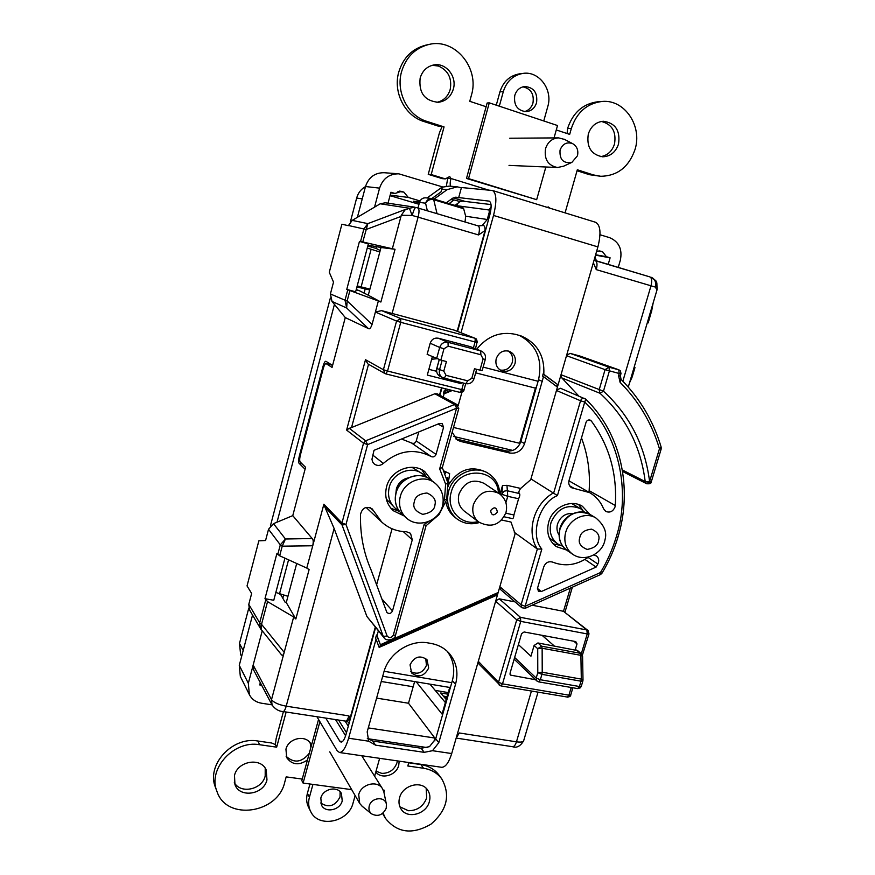 <?xml version="1.0" encoding="UTF-8"?>
<svg xmlns="http://www.w3.org/2000/svg" width="875" height="875" viewBox="0 0 875 875"><rect width="100%" height="100%" fill="white"/><g stroke="black" fill="none" stroke-linecap="round" stroke-linejoin="round"><path stroke-width="1.31" d="M463.411 389.966L463.969 389.988C463.991 391.497 462.634 392.295 459.889 392.372L461.77 389.616L463.411 389.966L460.436 392.175M385.875 373.898L459.889 392.372L385.798 373.887L384.923 373.537L383.403 369.72L387.548 371.044L385.798 373.887L384.923 373.548L367.784 363.847L365.488 359.712L346.609 430.073L349.278 428.302L365.63 440.836L367.62 444.62L363.53 443.209L365.63 440.836L454.508 404.523L457.144 404.644L458.456 408.57L456.586 408.209L439.666 468.88L442.258 467.502M463.586 383.13L461.77 389.616L387.548 371.044L400.739 322.317L396.561 321.059L400.695 318.544L400.739 322.317L475.059 341.972L475.202 338.341C476.219 338.319 476.908 339.686 477.236 342.453L475.059 341.972L473.43 347.834M530.95 478.931L557.441 495.6L584.73 402.073L580.541 400.772C581.394 398.727 582.783 397.961 584.719 398.486L585.758 399.164L584.73 402.073C618.658 433.661 631.17 490.842 616.241 536.977L617.98 537.075C632.942 488.239 621.031 433.3 585.758 399.164L560.481 388.27L556.598 390.042M499.734 587.103L500.609 589.586L521.916 607.764L521.117 604.745L525.142 606.277L600.458 572.556L601.934 573.278L600.512 574.569L600.458 572.556C607.239 561.323 612.5 549.456 616.241 536.977M656.786 282.756L656.72 284.856L655.255 287.055C656.283 282.341 655.047 279.136 651.558 277.419L651.153 277.309M660.855 449.05L659.455 448.766L661.161 447.147L661.161 449.039L661.139 447.442M619.205 373.548L618.756 369.797L620.473 370.956L620.681 373.909L605.073 369.644L608.967 367.183L609.405 370.934L603.466 391.191C629.65 415.275 645.028 445.386 649.589 481.534L651.317 481.753C651.438 483.383 649.884 484.039 646.647 483.722L645.203 481.556L649.589 481.534L659.455 448.766C651.798 423.194 638.673 401.034 620.069 382.309L618.581 375.681L619.205 373.548M582.378 655.189L589.006 633.872L587.234 633.938L586.862 629.967L588.339 630.853M570.336 695.242L570.708 695.013C570.938 696.073 569.778 696.795 567.241 697.178L568.914 695.177L570.336 695.242L570.03 695.778L567.547 697.145M566.836 696.97L500.916 685.913L499.133 684.983L498.542 682.248L502.512 683.856L500.916 685.913M580.453 686.612L581.263 686.361L580.387 687.761L580.453 686.612L579.414 686.514L577.642 688.603L580.333 687.816M477.039 342.344L475.486 348.698M589.006 633.872L587.934 630.448L563.478 611.297L570.358 588.077M403.966 515.856L393.28 510.716C386.564 504.328 384.333 496.333 386.564 486.752C390.523 470.148 412.212 461.628 424.736 471.57L432.097 480.966M390.863 508.233L399.459 511.438M593.666 555.013L596.323 555.888C598.434 557.484 599.145 559.727 598.434 562.592L597.833 564.025L588.087 557.419M566.573 550.036L556.27 546.591C548.712 540.684 546.175 532.547 548.658 522.2L548.986 521.139C553.405 506.822 571.156 499.002 582.4 506.275L589.794 514.303M553.109 543.845L560.142 545.311M615.278 505.509L614.994 507.041C612.981 511.525 609.93 513.002 605.839 511.448L603.553 508.769C600.666 501.747 596.028 496.377 589.652 492.647L571.572 487.725C569.133 486.084 568.291 483.689 569.023 480.528L586.02 422.406C586.895 420.328 588.317 419.573 590.264 420.142L591.314 420.973C609.317 445.67 617.302 473.856 615.278 505.509L589.148 490.667C590.362 472.314 587.803 454.727 581.481 437.916M588.864 492.198L589.148 490.667M500.172 370.037C505.98 370.858 510.005 368.32 512.269 362.436C513.373 357.47 511.973 353.631 508.069 350.919M515.014 363.562C512.312 370.136 507.806 372.531 501.473 370.737C496.847 368.244 495.108 364.219 496.234 358.663C498.837 352.209 503.256 349.77 509.48 351.345C514.325 353.773 516.173 357.842 515.014 363.562M410.637 671.519C417.528 674.997 422.8 672.962 426.442 665.416L425.753 658.514M428.684 668.019C424.255 676.353 418.556 678.005 411.589 672.973L410.047 664.825C414.378 656.578 420.022 654.861 426.989 659.673L428.684 668.019M535.587 679.755L510.453 675.095L510.037 673.236L521.609 633.631L524.114 631.969L575.761 641.594L577.019 643.913L575.258 649.819M518.405 644.602L530.95 656.217L534.111 645.466L537.906 642.95L577.577 650.573L581.416 653.822L582.586 656.261L580.902 655.331L581.306 679.098L583.002 679.995L582.586 656.261M439.206 359.658L436.034 371.153L436.636 371.459M456.509 381.347L461.027 383.589L427.295 375.091L432.327 356.781M436.034 371.153L428.87 369.338M461.311 382.561L461.027 383.589M429.964 684.152L445.375 702.548M485.297 359.395L482.169 370.584L479.959 370.158L483.098 358.947L480.889 354.747L480.681 350.897L481.48 351.17C484.783 352.909 486.062 355.655 485.297 359.395L483.098 358.947M471.822 378.273L474.042 378.689C472.544 382.583 469.787 384.245 465.762 383.677L467.72 380.833L471.822 378.273L474.491 368.747L479.959 370.158M440.858 360.106L427.131 354.342L430.183 343.241C431.67 339.292 434.394 337.619 438.331 338.22L448.011 342.322L448.153 346.194L443.986 348.764L440.858 360.106L446.436 361.539L443.778 371.153L446.053 375.353L444.128 378.219L442.772 377.716L465.762 383.677L444.216 378.23M414.619 681.581L408.505 703.238L376.6 698.108M248.325 683.298L239.28 665.339L240.319 676.364L249.375 694.663L248.325 683.298L262.216 630.908L253.159 665.044L253.695 670.13L272.07 705.031L271.512 699.639L284.189 652.334C283.413 655.091 282.494 655.911 281.466 654.784L260.411 628.523L259.678 622.814L261.527 624.312L261.089 629.508M302.137 463.914L299.009 463.225L305.069 469.241L292.764 515.638L273.492 523.655L268.527 529.277L265.573 540.52L258.858 540.837L247.034 585.922L251.65 593.469L248.784 604.373L249.495 609.886L260.947 629.322M382.692 676.255L449.706 687.444L442.072 714.098L416.259 681.855M450.702 686.427L449.706 687.444M384.092 671.289L451.773 682.686M408.505 703.238L434.809 738.03L434.864 740.917M519.684 444.347L519.619 443.275L453.502 427.459M512.761 450.428L453.775 436.472M475.683 372.848L535.413 388.139L536.55 386.684M483.142 367.106L538.103 381.281M519.619 443.275L535.413 388.139M442.837 504.208L444.511 499.417L445.605 484.094L439.666 468.88M349.333 719.753L349.978 720.114M375.288 627.145L350.153 717.927L347.058 721.558L345.548 721.12C346.752 721.044 347.867 719.305 348.884 715.881L350.153 717.927M441.536 387.789L439.523 395.03M488.491 219.745L487.255 219.494L482.322 225.334L483.405 225.509C484.597 225.805 485.144 227.478 485.056 230.541L457.177 331.264M557.419 387.089L558.064 384.869L543.812 374.303C544.72 355.731 537.163 342.956 521.139 335.956L515.791 334.414C500.423 331.1 487.408 336.033 476.733 349.212M514.325 532.339L537.348 549.019L541.833 549.073C529.605 535.445 539.055 502.731 557.441 495.6M497.459 594.869L498.137 592.528M368.288 727.902L434.809 738.03M393.258 635.294L395.533 635.13L426.07 525.733L424.211 524.3L393.258 635.294C391.311 638.061 389.277 638.323 387.166 636.081L383.261 636.344L384.18 637.941L366.92 616.514L334.13 528.489L286.202 706.18L348.884 715.881M424.211 524.3L428.98 521.402M458.456 408.57L457.144 404.644L437.423 393.881L434.886 393.761L454.508 404.523L455.558 405.836L457.898 406.033M368.539 364.273L351.531 427.558L434.886 393.761M481.458 351.159L470.433 346.664L480.681 350.897L448.011 342.322C443.997 341.72 441.219 343.427 439.698 347.452L430.183 343.241M475.202 338.341L454.289 330.148L474.873 338.231L400.695 318.544L381.631 310.625L454.289 330.148M485.056 230.541L478.559 234.948L418.097 217.142L392.088 313.589M595.241 260.673L595.383 260.706C597.188 261.745 597.494 264.72 596.269 269.631L593.348 262.686M566.639 355.261L570.161 353.38L579.83 356.005M561.017 374.719L603.466 391.191L600.009 393.28L599.145 389.878L605.073 369.644L566.508 355.698M560.897 375.156L561.837 377.923L600.009 393.28C625.669 416.784 640.73 446.206 645.203 481.556L622.322 469.952M578.725 395.959L561.837 377.923M457.22 734.42L459.342 732.977L456.214 737.931M495.786 600.775L499.253 598.828L515.036 601.891M532.12 605.205L563.478 611.297L586.862 629.967L520.483 617.345L520.745 621.37L516.731 619.817L520.483 617.345L499.253 598.828M500.544 685.716L478.866 663.961L478.198 661.741M367.413 738.653L427.438 747.622M280.678 594.562L285.184 602.35L286.278 602.558L296.702 563.5M366.92 616.514L383.261 636.344L342.038 524.967L341.961 522.988L345.986 524.497L342.038 524.967L324.844 506.997L334.13 528.489M324.844 506.997L323.892 504.197L306.775 568.061L309.105 569.603L295.848 619.019L293.672 616.984L284.189 652.334L261.527 624.312L267.542 601.606L264.972 598.675L273.766 600.272L284.933 558.173M370.934 569.57C363.475 552.377 360.008 533.936 360.533 514.248C362.425 507.631 366.297 505.827 372.137 508.845L381.708 522.025C388.653 528.325 396.911 531.573 406.459 531.759L410.517 533.302L412.278 539.798L392.503 610.903C391.092 613.616 389.233 614.163 386.914 612.544L370.934 569.57M374.008 450.33L439.425 423.467L442.214 423.642L443.57 427.295L436.045 454.366C435.028 456.684 433.409 457.417 431.189 456.542C414.553 448.088 398.606 450.373 383.348 463.411C380.373 465.883 377.377 466.091 374.336 464.045L372.641 461.945L371.952 459.288L374.008 450.33M351.531 427.558L349.278 428.302M438.331 338.22L470.433 346.664M439.261 359.68L436.833 368.495L443.778 371.153M442.094 360.423L439.502 369.808C438.769 373.341 439.863 375.977 442.772 377.716L440.092 376.359C437.194 374.631 436.111 372.006 436.833 368.495M332.128 365.148L326.134 363.661L332.062 367.413L345.275 317.581L331.997 301.427L330.411 293.945L333.517 282.111L329.284 272.3L341.895 224.219L348.359 225.673L352.22 220.38L380.198 203.787L385.252 202.792L414.816 207.178L409.423 208.25L412.169 215.447L418.097 217.142C419.344 211.969 419.311 208.928 417.998 208.009L415.866 207.397C414.859 207.703 413.623 210.383 412.169 215.447L401.275 215.272L392.339 248.762L395.041 249.287L380.887 302.039L378.35 300.967L375.386 312.047L381.631 310.625M455.558 405.836L456.586 408.209L367.62 444.62L345.986 524.497L387.166 636.081M433.18 198.833L463.006 207.802L433.092 198.8L432.075 198.592L433.716 199.719C430.073 198.997 427.372 200.156 425.589 203.208C426.716 199.992 428.881 198.45 432.075 198.592L425.895 197.827C422.734 197.684 420.602 199.205 419.497 202.377L417.977 207.998M491.028 204.575L462.995 201.173C459.889 201.053 457.789 202.562 456.684 205.691L456.641 205.888M597.833 564.025L596.116 567.077L541.319 591.533L538.409 591.237L537.534 588.142L543.769 566.847C545.606 562.57 548.559 560.984 552.628 562.111C564.911 566.934 576.931 565.217 588.722 556.948M657.048 289.789L655.255 287.055L596.269 269.631M541.833 549.073L525.142 606.277L525.328 608.245L521.916 607.764M356.147 289.898L359.745 290.872L368.277 295.203L381.008 247.505L368.036 245.131M273.492 523.655L285.458 539L282.22 546.175L280.306 544.852L285.458 539L312.189 538.53L292.764 515.638L305.583 467.305L300.147 461.945C299.469 460.852 299.556 458.533 300.387 455.011L323.225 368.594C324.155 365.356 325.084 363.694 326.003 363.606L326.134 363.661M267.542 601.606L293.672 616.984M295.848 619.019L286.278 602.558M264.972 598.675L276.883 553.623L279.672 555.789L306.775 568.061M572.633 687.739L572.163 689.314M312.189 538.53C313.316 539.438 313.502 541.855 312.747 545.77L282.22 546.175L279.672 555.789M299.009 463.225C298.342 462.12 298.43 459.812 299.261 456.302L323.061 366.22C323.991 362.983 324.909 361.32 325.828 361.233L332.587 365.433L345.275 317.581L368.408 328.573C369.589 329.438 370.814 328.048 372.072 324.417L375.386 312.047L396.561 321.059L383.403 369.72L365.488 359.712M392.055 528.773L376.578 584.927M426.825 477.509L421.87 469.798M431.189 456.542L411.611 443.023L401.559 439.009M418.753 431.955L416.27 440.945L436.045 454.366M395.041 249.287L381.008 247.505M368.277 295.203L380.887 302.039M401.002 216.442L366.078 229.523L363.88 228.966L367.85 223.628L362.775 241.97L392.339 248.762M401.319 215.283L405.322 209.486L401.275 215.272M596.116 567.077L584.981 559.442M582.848 510.355L578.637 504.547M631.63 378.328L634.944 367.598L633.85 368.222M656.72 284.856L655.867 280.788L656.852 282.975L657.07 289.702L628.272 387.067M647.489 322.098L648.178 322.886L651.809 310.33M618.581 375.681L620.408 376.097L620.681 373.909M542.052 635.316L554.28 645.969M411.611 443.023C413.744 443.866 415.297 443.177 416.27 440.945M362.775 241.97L359.461 241.402L368.353 243.917L355.644 291.791L346.763 289.406L378.35 300.967M478.559 234.948C479.795 229.873 479.675 226.855 478.177 225.892L415.811 207.386M465.03 221.988L465.664 216.223L463.663 208.731L433.716 199.719L437.052 213.675M463.006 207.802L463.663 208.731M346.763 289.406L359.461 241.402M634.178 367.117L634.966 367.587L632.209 376.863M653.034 303.352L648.189 322.897L647.281 322.798M538.212 681.647L536.867 680.98L536.189 678.07L537.786 672.678L542.227 672.241L541.931 674.341L537.786 672.678L537.72 648.725L541.538 646.188L542.139 648.255L537.72 648.725L534.111 645.466M514.642 657.464L536.189 678.07L540.334 679.733L538.617 681.855L536.867 680.98L514.15 659.159M581.263 686.361L582.859 681.045L581.011 681.188L581.306 679.098L542.227 672.241L542.139 648.255L580.902 655.331L580.245 653.275L581.416 653.822M368.408 328.573L346.664 307.989L345.034 300.213L347.156 300.945L346.664 307.989L331.997 301.427M371.634 246.148L368.167 245.241M356.398 289.57L359.745 290.872M356.3 289.942L357.284 286.267M367.577 247.472L368.189 245.175M275.833 592.484L287.952 596.302M357.208 285.895L369.906 289.111M379.816 251.989L367.259 248.03M596.586 251.475L599.812 250.983L602.602 251.792L606.419 256.714L595.634 254.756M419.584 202.048L413.459 201.217L419.333 202.967M390.753 192.938L395.008 193.463L401.428 191.373L403.9 192.117L408.308 197.433L390.173 195.114M443.275 696.052L447.027 696.762M446.239 699.552L440.683 692.978L447.781 694.148M369.688 289.931L357.088 287M367.938 246.116L375.988 248.391L380.209 250.491M450.756 199.566L454.092 199.959L449.072 203.612M457.986 203.219L454.989 205.395M454.092 199.959L460.195 201.578M408.308 197.433L420.055 200.955M427.098 197.969L442.422 186.878L398.803 173.819C389.233 173.797 382.823 178.566 379.586 188.136L374.544 207.134M375.988 248.391L376.425 246.761M388.019 203.197L390.939 192.237L395.008 193.463M606.419 256.714L610.105 257.819L608.169 264.512M618.22 267.498L620.342 260.214C622.519 249.211 618.964 241.708 609.656 237.683L599.987 234.741M364.055 293.202L365.127 289.177M261.658 685.256L259.722 684.939L260.312 682.697M282.811 598.248L283.555 595.448M249.375 694.663C251.88 699.377 255.905 702.231 261.439 703.205L271.972 704.834M241.62 656.469L240.625 654.544L239.477 643.464L248.773 608.136M270.43 525.809L330.345 298.047M350.383 221.867L356.65 198.056C358.094 192.938 361.036 189.12 365.498 186.583M436.527 358.761L431.637 359.275M239.28 665.339L252.536 615.07M277.025 522.189L334.436 304.391M357.394 217.306L365.509 186.528C368.627 177.297 374.817 172.692 384.092 172.714L398.803 173.819M431.834 198.559L441.044 191.887L442.422 186.878M610.105 257.819L595.525 255.15M418.983 204.269L390.031 195.639M381.238 681.483L413.153 686.766M435.214 690.408L448.23 692.573M320.688 802.966C328.705 808.15 335.158 806.137 340.025 796.939L340.112 791.766M320.83 798.055L321.486 805.12C325.27 813.345 340.08 810.272 342.223 800.877L341.447 793.548C337.52 785.597 322.952 788.736 320.83 798.055M399.897 806.794L408.395 810.731C417.331 810.666 423.423 806.378 426.683 797.869L426.169 788.331M399.569 797.727C398.464 801.85 398.934 805.58 400.98 808.905C406.984 819.405 426.289 814.439 429.33 801.73C430.5 797.387 429.942 793.505 427.656 790.081C421.444 780.095 402.566 785.148 399.569 797.727M311.489 745.227L310.931 744.1C306.163 734.344 288.455 737.909 285.939 749.23L286.705 757.663C292.097 764.958 299.009 765.723 307.453 759.959M286.114 756.273C294.077 763.547 301.798 762.541 309.291 753.266M234.478 775.502L234.97 784.678C239.728 798.35 263.78 794.631 266.973 779.877L266.23 770.044C261.056 757.017 237.617 760.944 234.478 775.502M234.314 782.589C240.614 794.325 262.216 789.611 265.191 775.983L265.212 768.228M376.02 771.214L381.784 773.38C389.222 773.391 394.286 769.869 396.966 762.803L397.359 760.889M375.802 772.013C381.423 779.789 396.342 775.436 398.727 765.395L399.175 761.152M524.42 111.628C528.675 110.458 531.519 107.592 532.962 103.009C534.264 94.095 530.917 88.703 522.911 86.844M514.773 95.419C513.581 105.175 517.388 110.6 526.181 111.683C531.322 111.103 534.778 108.128 536.561 102.758C537.753 92.75 533.794 87.336 524.683 86.505C519.761 87.259 516.458 90.234 514.773 95.419M436.855 102.342C443.57 100.8 448.022 96.491 450.209 89.436C452.134 78.334 448.262 70.558 438.572 66.084L432.348 65.275M420.153 78.039C418.622 92.892 424.692 100.975 438.353 102.287C445.856 101.248 450.855 96.841 453.338 89.086C457.198 76.562 445.966 62.453 433.88 64.936C426.967 66.412 422.395 70.777 420.153 78.039M600.72 156.625C607.491 155.477 612.084 151.287 614.491 144.08C616.514 131.841 612.139 124.294 601.377 121.461M588.306 134.028C586.403 147.066 591.183 154.656 602.667 156.811C610.4 156.461 615.683 152.217 618.516 144.091C620.452 130.627 615.398 123.014 603.378 121.253C595.995 121.953 590.964 126.219 588.306 134.028M577.052 170.723L589.367 174.683L600.709 176.28L593.239 174.891L577.325 169.772L565.075 212.866M556.27 129.948L569.669 134.389L571.364 128.395C576.767 112.295 587.038 103.316 602.186 101.445C624.684 99.258 642.6 126.12 634.998 149.581C628.83 167.07 617.4 175.973 600.709 176.28M450.723 186.233C449.936 184.877 450.023 182.295 450.975 178.5L449.717 176.542L445.309 178.883L431.2 174.541L444.052 126.908L426.705 121.33C407.936 115.784 395.719 92.214 401.516 71.838C405.989 57.127 415.144 47.994 428.991 44.439C455.011 37.877 479.861 68.261 471.439 95.123L469.755 101.314L486.117 106.728M428.991 44.439L425.994 45.095C412.223 48.617 403.123 57.695 398.694 72.308C392.93 92.553 405.092 115.959 423.752 121.461L437.773 125.967L444.052 126.908M378.361 630.886L377.038 635.677L380.395 644.722L498.17 592.506L515.112 533.805L511 522.058L501.659 520.034M501.616 495.523L501.966 494.32C502.983 491.695 504.798 490.536 507.402 490.831L507.741 496.322L501.889 494.266L502.491 485.57L500.041 494.134M512.203 518.492L512.477 518.613C513.242 518.569 513.723 517.355 513.92 514.97L518.591 498.75C519.892 496.103 520.155 494.364 519.389 493.533L519.312 493.478C518.459 492.461 518.908 490.777 520.68 488.425L530.72 479.708L557.441 387.111L543.495 376.633L524.584 443.592C521.806 450.767 516.862 453.917 509.764 453.02L460.709 441.459L457.406 440.092L452.156 432.305M458.216 405.552L461.934 392.23M452.331 390.48L444.073 393.837L443.188 397.031M368.703 741.202L348.611 738.216L376.075 639.133L379.148 647.391L497.481 594.891L451.708 753.55L432.512 750.695L424.189 752.347L375.517 745.139L368.703 741.202L367.172 731.894L383.819 672.241C388.686 653.253 410.2 639.275 428.52 642.994L431.386 643.508C438.331 644.809 444.128 647.916 448.766 652.837C456.433 661.653 458.686 672.131 455.536 684.294L438.78 742.722L432.512 750.695M455.809 438.9L506.111 450.898C513.166 451.784 518.077 448.667 520.844 441.536L538.53 379.761C542.85 359.363 536.408 344.553 519.225 335.344M325.741 718.08L339.73 741.114L341.042 742.109C342.869 742 344.553 739.353 346.084 734.18L375.605 627.539M439.917 395.238L441.952 387.898M457.581 331.417L489.825 214.922C491.717 207.189 491.52 202.595 489.245 201.13L458.697 197.586L461.442 187.534L492.494 190.498C496.595 193.145 496.934 201.458 493.522 215.447L461.005 332.762M367.314 738.555L372.794 741.027L421.17 748.234L429.483 746.67L435.717 738.752L452.342 680.684C455.262 669.605 453.534 659.783 447.158 651.23M492.494 190.498L595.645 222.294C600.512 225.127 601.267 233.33 597.898 246.903L558.086 384.88L543.025 373.986L542.708 376.305L543.495 376.633M543.025 373.986L543.812 374.303M378.842 646.581L496.781 594.278L497.164 592.955M496.781 594.278L497.481 594.891M441.405 767.255L441.689 767.298C445.528 767.189 448.864 762.606 451.708 753.55M557.288 384.541L556.73 386.488M445.473 388.773L444.784 391.289L444.117 390.939L443.417 393.488L444.073 393.837M376.075 639.133L375.528 638.455L376.48 634.998L380.395 644.722M377.038 635.677L376.48 634.998M348.611 738.216C345.833 747.545 342.803 752.325 339.511 752.522L337.094 750.652L316.947 716.734M448.886 389.627L444.784 391.289M446.316 202.781L452.506 198.286L456.422 197.236L458.773 197.859M461.366 187.786L457.231 186.834L447.114 189.656L434.077 199.095M444.303 471.122L449.63 473.605L448.853 479.336M446.359 186.134L447.891 177.352M457.231 186.834L449.345 186.102L442.575 187.108M448.219 486.292L449.192 482.781L445.605 484.094M355.141 795.561L353.062 803.009C348.666 822.281 318.172 828.483 310.614 811.388L308.602 807.362C306.48 803.031 306.086 798.35 307.398 793.319L309.958 784.011M302.236 779.067L286.18 776.88L284.725 782.261C277.933 813.586 226.516 821.177 217.011 791.58C207.298 769.016 233.866 739.889 259.634 744.723L276.664 747.173L275.352 744.57L276.183 738.402L283.413 711.594M276.664 747.173L286.147 712.02M310.614 811.388C308.481 807.034 308.088 802.331 309.411 797.267L312.944 784.405M362.239 806.323L359.702 803.425L358.728 794.598C361.222 783.902 377.595 779.953 382.517 788.769L383.862 792.039L384.366 790.234L383.217 790.081M408.8 762.541L407.816 765.997L423.522 768.25C431.255 769.475 437.325 773.008 441.744 778.859C450.712 795.123 447.103 810.239 430.905 824.206C412.398 834.881 397.283 832.967 385.558 818.475L383.064 813.061M499.319 106.181L503.333 91.569C506.68 81.178 513.253 75.119 523.075 73.391C539.12 70.809 553.077 89.819 547.783 106.542L543.758 120.958M549.511 208.075L548.297 206.938L547.192 207.364M310.92 747.316L310.144 742.886M275.352 744.57L271.644 743.006L257.884 741.016C232.269 736.192 205.866 765.122 215.523 787.577L217.011 791.58M382.55 813.466L385.558 818.475M441.744 778.859L439.02 775.13C434.623 769.311 428.575 765.789 420.875 764.564L408.723 762.803M431.2 174.541L428.236 174.333L439.458 132.738L441.908 126.973M445.309 178.883L442.28 178.642L428.236 174.333M496.278 105.164L499.92 91.897C503.234 81.572 509.775 75.556 519.531 73.839L523.075 73.391M602.186 101.445L598.227 101.708C583.166 103.556 572.95 112.481 567.591 128.472L567.098 133.536M451.391 390.25L443.417 393.488M498.444 493.019C497.394 467.064 457.363 466.102 451.194 492.319C445.769 509.491 461.497 526.28 478.111 521.544M479.456 522.528C471.067 524.967 463.52 523.72 456.805 518.777C448.689 511.798 445.944 502.666 448.58 491.4C452.933 473.823 475.147 464.188 488.808 473.747C495.709 478.483 499.373 485.22 499.811 493.97M448.689 484.586C458.784 469.186 471.45 465.117 486.686 472.38L488.808 473.747M459.003 494.047C464.483 481.961 472.817 478.395 483.995 483.317L499.089 493.456C487.627 488.414 479.073 492.111 473.419 504.547C471.702 511.798 473.495 517.639 478.767 522.047L464.264 511.087C459.102 506.778 457.352 501.102 459.003 494.047M456.805 518.777L454.814 517.223C450.034 513.395 447.07 508.342 445.922 502.042M577.467 155.761C578.605 150.303 576.975 146.267 572.6 143.62C566.77 141.673 562.592 143.828 560.055 150.084C559.409 159.655 563.369 163.734 571.922 162.334L577.467 155.761M563.631 166.195L557.528 167.508C548.002 165.583 544.009 159.272 545.552 148.575C547.827 141.903 552.158 138.338 558.545 137.878L564.528 139.42M386.247 808.183L386.389 804.158C384.989 796.009 371.23 797.42 369.25 805.952C368.473 809.145 369.206 811.759 371.448 813.794C377.825 817.053 382.758 815.183 386.247 808.183M386.389 804.158L383.961 792.466M351.706 789.644L303.1 783.081L301.82 780.577L318.544 719.425M379.641 758.33L374.62 776.212M303.1 783.081L319.9 721.7M545.858 167.005L536.67 199.686L466.495 178.445L487.134 103.009L489.278 102.845L557.517 125.53L554.039 137.911M466.495 178.445L468.541 178.598L489.278 102.845M536.67 199.686L468.541 178.598M398.967 510.77L395.216 508.222C389.288 502.622 387.308 495.611 389.266 487.189C392.744 472.642 411.775 465.216 422.713 473.998L426.07 477.17M422.713 473.998L411.939 467.294M395.894 493.248L396.397 488.753C398.344 482.803 402.303 479.183 408.297 477.881M386.312 499.056L395.216 508.222M562.778 546.284L557.736 543.933C551.086 538.77 548.844 531.65 551.02 522.572C557.528 508.123 567.372 503.508 580.573 508.703L584.817 512.367M580.573 508.703L571.659 503.519M559.048 535.03C556.938 531.77 556.434 528.095 557.539 524.005C560.459 516.48 565.611 513.002 572.994 513.559M549.336 537.906L557.736 543.933M601.628 573.169L600.72 574.12M475.945 342.202L475.387 340.091M622.847 381.205L651.011 285.753C652.214 280.93 651.842 277.977 649.895 276.905L655.659 280.47M651 481.797L646.188 483.416M588.645 634.047L587.88 630.405M509.983 674.177L511.372 675.555M444.511 499.417L446.709 499.559L439.02 514.642L438.386 514.15M490.438 212.45L489.256 212.22L489.125 209.989L491.127 206.697M465.664 216.223L487.255 219.494L489.256 212.22M499.855 586.698L521.117 604.745L537.348 549.019C525.809 531.814 534.002 503.344 553.744 492.767L580.541 400.772L556.467 390.48M478.308 661.336L498.542 682.248L516.731 619.817L495.666 601.212M345.461 721.109L283.084 711.55C284.167 711.441 285.195 709.658 286.202 706.18C278.644 704.747 273.744 702.559 271.512 699.639L253.159 665.044M483.405 225.509L478.177 225.892L418.086 208.042M478.975 226.078L478.264 225.914M579.447 355.873L618.756 369.797L608.967 367.183L570.161 353.38M571.222 687.487L568.914 695.177L502.512 683.856L520.745 621.37L587.234 633.938L581.317 653.734M459.342 732.977L516.458 741.825L531.42 691.097M436.57 358.783L439.698 347.452L443.986 348.764M594.081 260.137L649.895 276.905L595.503 260.75M512.466 746.703L512.575 746.714C514.117 746.703 515.408 745.073 516.458 741.825C520.592 742.394 522.988 742.066 523.644 740.819L523.688 740.666M277.725 554.586L280.306 544.852L268.527 529.277M248.784 604.373L259.678 622.814L265.705 600.02M348.305 726.162L345.034 721.044M346.5 732.681L338.57 720.048M346.609 430.073L363.53 443.209L341.961 522.988L323.892 504.197M373.548 510.792L370.114 507.609M381.609 598.653L392.503 610.903M412.278 539.798L403.288 531.606M372.728 455.044L383.348 463.411M443.57 427.295L438.145 423.992M448.153 346.194L480.889 354.747M380.198 203.787L409.423 208.25L405.377 209.825M352.22 220.38L367.85 223.628L405.322 209.486M537.458 588.459L541.319 591.533M588.952 419.913L591.314 420.973M569.603 485.778L574.23 488.458M629.639 382.452L632.198 376.884L629.475 382.988M620.834 379.258L620.069 382.309M620.408 376.097L621.075 379.4C640.03 398.53 653.384 421.105 661.172 447.158M577.019 643.913L573.803 641.222M467.72 380.833L446.053 375.353M348.403 225.498L363.88 228.966L360.555 241.533M427.339 210.787L425.589 203.208L419.497 202.377M456.684 205.691L489.125 209.989M330.411 293.945L345.034 300.213L347.747 289.953M537.906 642.95L541.538 646.188L580.245 653.275L576.406 650.027M541.931 674.341L540.334 679.733L579.414 686.514L581.011 681.188L541.931 674.341M372.072 324.417L347.156 300.945L349.847 290.806M288.564 559.814L279.453 594.081M371.098 249.364L361.145 286.825M599.222 250.917L600.381 251.125M403.9 192.117L397.917 191.417M446.447 698.819L444.358 696.358M401.428 191.373L399.383 191.133M323.914 366.428L323.061 366.22M299.261 456.302L300.059 456.477M598.052 250.994L602.602 251.792M356.65 198.056L362.261 198.877M243.184 650.519L239.477 643.464M365.509 186.528L379.586 188.136M589.367 174.683L593.239 174.891M423.752 121.461L426.705 121.33M520.68 488.425L506.986 485.33L502.491 485.57M542.423 381.402L538.53 379.761M524.584 443.592L520.844 441.536M509.764 453.02L506.111 450.898M460.709 441.459L457.352 439.381M375.517 745.139L372.794 741.027M455.536 684.294L452.342 680.684M438.78 742.722L435.717 738.752M421.17 748.234L424.189 752.347M339.73 741.114L342.486 741.519M493.522 215.447L597.898 246.903M505.772 513.188L513.92 514.97M518.591 498.75L507.741 496.322L505.903 502.709M453.25 197.827L465.194 201.447M457.373 197.433L455.448 197.214M506.986 485.33L507.325 490.788C504.722 490.481 502.906 491.641 501.889 494.266M519.312 493.478L507.325 490.788L519.389 493.533M445.67 471.439L445.288 473.277M442.783 189.219L447.114 189.656M447.912 178.259L450.975 178.5L488.545 190.072M307.398 793.319L309.411 797.267M257.884 741.016L259.634 744.723M420.875 764.564L423.522 768.25M549.314 207.681L547.63 207.495M499.92 91.897L503.333 91.569M567.591 128.472L571.364 128.395M490.591 510.606C494.167 506.505 496.431 507.008 497.372 512.094C493.806 516.184 491.542 515.692 490.591 510.606M402.117 514.248C396.113 508.572 394.111 501.463 396.113 492.898C399.656 478.122 418.983 470.564 430.073 479.467L434.602 482.825C423.423 473.845 403.911 481.502 400.323 496.42L399.82 498.684C398.738 506.483 400.914 512.903 406.372 517.956L402.117 514.248C396.036 508.462 394.002 501.298 396.025 492.745C399.47 478.122 418.841 470.444 430.073 479.467M414.116 502.567L414.367 501.463C415.264 496.519 419.464 493.708 426.967 493.019C433.606 496.005 436.275 499.92 434.963 504.755C434.613 509.83 430.522 513.023 422.713 514.347C415.592 511.481 412.727 507.555 414.116 502.567M566.88 550.255C560.153 545.027 557.9 537.808 560.12 528.587C566.737 513.92 576.723 509.217 590.089 514.478L595.941 518.022C585.648 511.262 569.22 518.952 565.72 532.295L565.195 534.439C563.905 542.905 566.344 549.467 572.513 554.137L566.88 550.255C560.022 544.873 557.714 537.589 559.956 528.391C563.325 515.331 579.666 507.642 590.089 514.478M579.589 538.311L579.852 537.261C580.814 532.569 584.741 529.867 591.631 529.156C597.647 531.934 599.987 535.631 598.653 540.225C598.194 545.038 594.366 548.111 587.158 549.423C580.705 546.766 578.189 543.058 579.589 538.311M579.644 355.928L618.953 369.863L620.473 370.956L621.042 373.964M572.359 587.18L564.977 612.128M442.302 467.578L447.902 482.912L446.709 499.559M347.495 721.602L349.18 723.023M426.07 525.733L439.02 514.642M465.73 383.666L463.969 389.988M458.784 408.537L442.28 467.698M384.18 637.941C386.597 642.02 395.883 639.155 395.544 635.13M474.042 378.689L476.667 369.316M456.17 738.073L512.575 746.714C516.677 748.202 520.362 746.233 523.644 740.819L538.016 692.212M345.603 735.755L335.53 719.589M272.07 705.031C275.198 709.188 278.873 711.364 283.084 711.55M366.078 507.402L381.708 522.025M568.936 480.823L589.652 492.647M601.934 573.278C608.814 561.848 614.163 549.784 617.98 537.097M525.339 608.245L600.512 574.569M661.161 449.039L651.317 481.753M622.573 471.472L646.647 483.722M570.708 695.013L572.294 689.741M332.062 365.105L326.003 363.606M653.166 302.903L651.558 311.489M594.978 257.02L596.498 261.045M582.859 681.045L583.002 679.995M577.642 688.603L538.617 681.855M441.689 767.298L339.511 752.522M504.131 516.797L512.477 518.613M453.217 197.848L465.041 201.425M447.388 477.652L449.192 482.781M478.767 522.047C491.083 528.248 500.139 525.109 505.947 512.619C507.806 504.777 505.52 498.389 499.089 493.456M572.6 143.62L563.97 139.125M558.545 137.878L509.731 138.228M557.528 167.508L509.009 165.386M571.922 162.334L563.008 166.491M382.517 788.769L361.736 755.738M359.702 803.425L329.755 751.833M371.448 813.794L361.977 806.105M406.372 517.956C418.6 529.364 440.694 520.406 442.859 504.077C444.117 495.425 441.361 488.338 434.602 482.825M572.513 554.137C584.358 562.822 602.766 553.919 605.041 539.591C607.163 532.186 604.133 524.989 595.941 518.022"/></g></svg>
